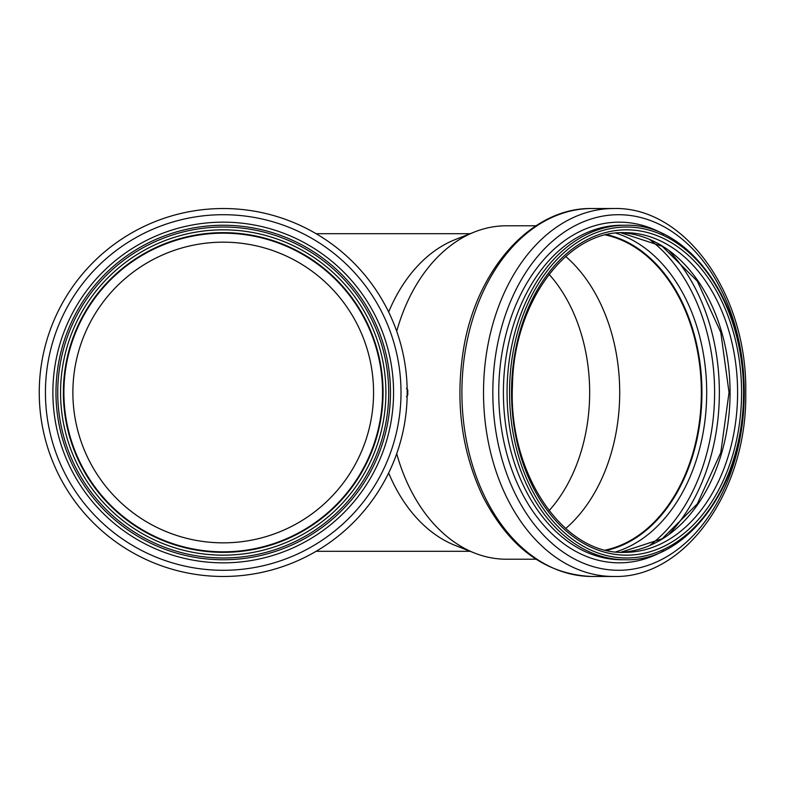 <?xml version="1.0" encoding="UTF-8"?>
<svg xmlns="http://www.w3.org/2000/svg" width="785" height="785" viewBox="0 0 785 785"><rect width="100%" height="100%" fill="white"/><g stroke="black" fill="none" stroke-linecap="round" stroke-linejoin="round"><path stroke-width="1.18" d="M406.463 388.271L407.778 390.037L407.778 394.963L406.463 396.729M535.978 559.214L506.364 559.214A166.714 117.887 -90 0 1 474.768 553.121A166.714 117.887 -90 0 1 396.71 453.72M396.71 331.28A166.714 117.887 -90 0 1 474.768 231.879A166.714 117.887 -90 0 1 506.364 225.786L535.978 225.786M388.653 312.018A158.796 112.284 -90 0 1 455.369 239.513L474.768 231.879M474.768 553.121L455.369 545.487A158.796 112.284 -90 0 1 388.653 472.982M549.068 274.308A150.347 106.309 -90 0 1 589.663 392.5A150.347 106.309 -90 0 1 549.068 510.692M565.691 256.469A159.326 112.657 -90 0 1 619.708 392.5A159.326 112.657 -90 0 1 565.691 528.531M605.539 234.97A159.326 112.657 -90 0 1 701.348 392.5A159.326 112.657 -90 0 1 605.539 550.03M606.707 234.695A159.855 113.03 -90 0 1 701.721 392.5A159.855 113.03 -90 0 1 606.707 550.305M370.559 362.572A150.347 150.347 0 0 1 238.257 542.092A150.347 150.347 0 0 1 72.877 392.5A150.347 150.347 0 0 1 370.559 362.572M39.25 392.5A183.975 183.975 0 0 0 315.207 551.826A183.975 183.975 0 0 0 315.207 233.174A183.975 183.975 0 0 0 39.25 392.5A183.975 183.975 0 0 0 315.207 551.826A183.975 183.975 0 0 0 315.207 233.174A183.975 183.975 0 0 0 39.25 392.5M55.97 392.5A167.244 167.244 0 0 0 306.847 537.342A167.244 167.244 0 0 0 306.847 247.658A167.244 167.244 0 0 0 55.97 392.5A167.244 167.244 0 0 0 306.847 537.342A167.244 167.244 0 0 0 306.847 247.658A167.244 167.244 0 0 0 55.97 392.5M63.369 392.5A159.855 159.855 0 0 0 303.147 530.935A159.855 159.855 0 0 0 303.147 254.065A159.855 159.855 0 0 0 63.369 392.5M63.899 392.5A159.326 159.326 0 0 0 302.882 530.483A159.326 159.326 0 0 0 302.882 254.517A159.326 159.326 0 0 0 63.899 392.5M407.778 394.963L407.179 394.963M407.179 390.037L407.778 390.037M606.805 234.666A159.855 113.03 -90 0 1 701.937 392.5A159.855 113.03 -90 0 1 606.805 550.334M615.813 233.135A163.064 115.307 -90 0 1 706.686 392.5A163.064 115.307 -90 0 1 615.813 551.865M649.99 239.749A173.367 122.588 -90 0 1 714.605 392.5A173.367 122.588 -90 0 1 649.99 545.251M669.487 251.318A176.576 124.854 -90 0 1 719.354 392.5A176.576 124.854 -90 0 1 669.487 533.682M620.817 232.733A159.855 113.03 -90 0 1 730.07 392.5A159.855 113.03 -90 0 1 620.817 552.267M737.596 392.5A159.855 113.03 -90 0 1 624.566 552.355C563.434 554.966 508.032 473.738 512.458 385.553C513.576 302.274 566.966 230.486 624.566 232.645A159.855 113.03 -90 0 1 737.596 392.5M741.58 392.5A162.672 115.022 -90 0 1 569.046 533.378A162.672 115.022 -90 0 1 569.046 251.622A162.672 115.022 -90 0 1 741.58 392.5M743.572 392.5A165.488 117.014 -90 0 1 568.046 535.812A165.488 117.014 -90 0 1 568.046 249.188A165.488 117.014 -90 0 1 743.572 392.5M625.311 559.744A167.244 118.26 -90 0 1 507.051 392.5A167.244 118.26 -90 0 1 625.311 225.256L621.661 225.256A167.244 118.26 -90 0 0 503.401 392.5A167.244 118.26 -90 0 0 621.661 559.744L625.311 559.744C689.093 561.962 745.701 481.676 744.082 392.5C745.701 303.334 689.122 223.048 625.311 225.256M663.659 550.805A170.335 120.448 -90 0 1 498.74 392.5A170.335 120.448 -90 0 1 663.659 234.195M744.259 392.5A177.783 125.718 -90 0 1 555.682 546.468A177.783 125.718 -90 0 1 555.682 238.532A177.783 125.718 -90 0 1 744.259 392.5M613.595 208.525C685.59 206.396 747.497 295.052 745.75 392.5C747.497 489.948 685.59 578.604 613.595 576.475A183.975 130.084 -90 0 1 483.511 392.5A183.975 130.084 -90 0 1 613.595 208.525L591.988 208.525A183.975 130.084 -90 0 0 461.904 392.5A183.975 130.084 -90 0 0 591.988 576.475C545.81 574.522 509.494 547.969 483.05 496.817C461.904 452.278 455.261 403.873 463.13 351.611C475.259 270.619 530.876 207.279 591.988 208.525M45.432 392.5A177.783 177.783 0 0 0 312.116 546.468A177.783 177.783 0 0 0 312.116 238.532A177.783 177.783 0 0 0 45.432 392.5M52.88 392.5A170.335 170.335 0 0 0 308.387 540.021A170.335 170.335 0 0 0 308.387 244.979A170.335 170.335 0 0 0 52.88 392.5M57.737 392.5A165.488 165.488 0 0 0 305.964 535.812A165.488 165.488 0 0 0 305.964 249.188A165.488 165.488 0 0 0 57.737 392.5M60.553 392.5A162.672 162.672 0 0 0 304.56 533.378A162.672 162.672 0 0 0 304.56 251.622A162.672 162.672 0 0 0 60.553 392.5M470.127 233.704L316.12 233.704M470.127 551.296L316.12 551.296M620.798 552.257L662.187 538.745L697.296 503.901L720.787 452.631L729.039 392.5L720.787 332.369L697.296 281.099L662.187 246.255L620.798 232.743M613.595 576.475L591.988 576.475"/></g></svg>
